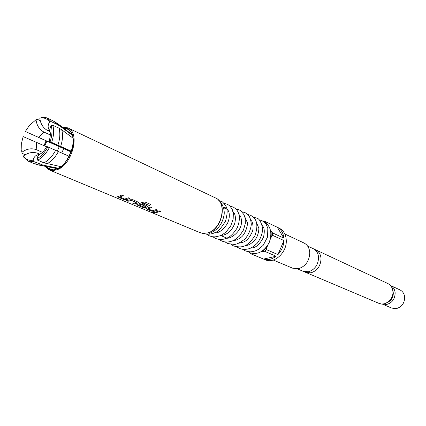 <?xml version="1.0" encoding="UTF-8"?>
<svg xmlns="http://www.w3.org/2000/svg" width="426" height="426" viewBox="0 0 426 426"><rect width="100%" height="100%" fill="white"/><g stroke="black" fill="none" stroke-linecap="round" stroke-linejoin="round"><path stroke-width="0.64" d="M151.922 212.196L154.324 212.771M154.01 212.569L151.858 212.249L154.01 212.569M314.452 249.359L315.735 249.833C318.967 251.494 320.735 254.45 321.028 258.699C320.661 266.048 317.29 270.76 310.921 272.837L305.698 272.384L304.489 271.751M297.412 268.881L303.195 271.325L308.424 271.772C314.809 269.685 318.19 264.951 318.568 257.576C318.275 253.31 316.507 250.344 313.27 248.683L307.583 246.026M393.006 291.102L393.299 292.864C393.342 297.034 391.6 300.133 388.081 302.162M117.597 196.684L123.396 199.299L126.208 199.656L129.754 198.378M119.908 196.945L123.258 195.635M133.008 203.319L134.27 203.846L137.87 203.069L138.487 202.291L132.891 199.703L130.058 199.783L126.431 200.673L127.901 201.285L131.522 200.481L136.261 202.499L132.811 203.335L134.254 203.942L137.87 203.069M126.629 200.651L127.917 201.189L131.32 200.481M141.751 204.693L145.708 206.381L143.903 207.031L139.073 205.055L143.621 203.191L149.425 205.545L150.937 204.549L144.989 202.015L142.241 202.398L136.698 204.799L142.22 207.169L144.962 207.51L147.119 206.871L147.758 206.243M139.121 204.933L143.621 203.191M145.921 208.66L151.289 211.056L153.999 211.392L157.604 210.146L156.225 209.565L152.63 210.753L148.141 208.873L151.56 207.59L150.165 206.999L145.932 208.564L146.438 208.932L151.305 210.966L154.01 211.301L157.503 210.103M148.157 208.719L151.459 207.547M154.329 212.228L155.517 212.723L160.421 211.333M209.113 233.214L209.709 233.24M39.799 154.175L37.754 153.296C32.919 151.667 28.159 152.551 23.462 155.953L23.643 157.077L28.148 161.145L33.846 161.592L33.047 160.181C33.973 156.757 35.928 154.894 38.904 154.585M25.272 154.702L22.115 153.371L21.934 152.242C26.62 148.85 31.37 147.971 36.183 149.617L42.44 152.327M46.652 146.816L23.158 136.576L21.619 142.779L21.934 152.242M71.227 151.975L25.352 131.506L71.264 151.88M50.3 134.957L43.814 131.996C39.352 129.52 36.753 125.43 36.013 119.738L36.945 119.131L40.193 120.649M284.845 234.002L303.962 242.98C307.529 244.822 309.468 248.108 309.777 252.847C309.329 261.069 305.57 266.356 298.488 268.705L292.726 268.226L273.258 260.036M382.218 304.047L386.648 304.473C392.154 302.881 394.993 299.031 395.152 292.923C394.817 289.446 393.257 286.964 390.482 285.484L399.892 289.866C402.724 291.309 404.322 293.775 404.679 297.268C404.54 303.269 401.745 307.045 396.302 308.6L391.776 308.104L382.213 304.047M249.53 252.597L251.287 253.981L265.254 259.791C274.232 264.125 287.012 252.474 286.272 240.397C285.942 234.529 283.62 230.466 279.302 228.219L265.638 221.733L264.099 221.147L263.135 221.232M271.24 237.16L272.603 235.338L272.613 234.108L272.549 232.9L271.117 231.089L271.24 237.16L270.345 239.252M272.603 235.338L283.95 240.546C283.636 245.94 281.629 250.621 277.922 254.594L266.463 249.641L266.852 247.389L262.341 251.516L261.042 251.819M262.341 251.516L264.647 251.297L266.463 249.641M264.647 251.297L276.128 256.223C271.969 259.386 267.8 260.339 263.625 259.083L252.027 254.258L253.129 253.598M251.287 253.981L252.027 254.258M119.275 196.109L121.857 195.044L123.359 195.678L119.86 197.009L124.722 199.064L128.375 197.797L129.855 198.42L126.203 199.746L123.38 199.4L117.587 196.801L119.275 196.109M136.698 204.799L142.204 207.265L144.952 207.6L147.124 206.967L147.747 206.195L143.195 204.054L141.634 204.736L145.671 206.344M156.624 211.781L159.154 210.801L160.522 211.376L155.501 212.819L154.132 212.244L156.624 211.781M270.462 229.997L271.117 231.089M267.757 245.28L266.852 247.389M57.925 168.153L43.154 165.16L33.846 161.592M69.278 156.342L46.839 146.485C44.767 149.947 42.829 152.295 41.029 153.536C38.942 154.372 37.563 156.118 36.886 158.776L37.69 160.192L43.984 162.849L60.609 166.587M71.435 151.4L49.091 141.288L71.483 151.257M73.006 138.146L61.711 129.77L58.996 128.162L52.808 125.255L51.232 125.638C49.709 128.04 49.373 130.335 50.236 132.523C50.561 134.52 50.183 137.428 49.107 141.24M49.783 130.665C47.659 128.162 47.59 125.265 49.586 121.974L51.157 121.596L57.334 124.52L60.045 126.133L72.361 135.308M51.157 121.596L47.291 118.119L46.008 117.629L42.238 117.342L39.804 118.22C40.555 123.939 43.154 128.045 47.611 130.526L49.933 131.602M266.372 223.171L265.638 221.733M36.013 119.738L29.282 125.564L25.352 131.506M23.462 155.953C25.693 159.484 28.888 160.89 33.047 160.181M36.886 158.776C41.21 156.401 44.879 152.428 47.893 146.863M50.161 141.634C52.148 135.644 52.504 130.313 51.232 125.638M49.586 121.974C47.206 118.572 43.947 117.32 39.804 118.22M36.945 119.131L35.145 120.254M21.604 150.692L22.115 153.371M37.69 160.192C42.307 157.695 46.216 153.472 49.416 147.518M51.679 142.289C53.82 135.899 54.193 130.223 52.808 125.255M265.936 221.882L277.283 227.266C281.096 229.358 283.301 232.985 283.892 238.139L272.549 232.9M263.625 259.083L276.128 256.223M277.922 254.594L283.95 240.546M283.892 238.139L277.283 227.266M143.802 203.085L149.425 205.545M149.409 205.46L150.852 204.512M131.517 200.39L136.261 202.499M137.87 202.978L138.498 202.345M62.223 127.097L67.793 127.848C80.722 132.608 72.17 165.453 56.685 169.836L53.255 170.538L50.076 170.203L49.096 169.862L44.735 166.215M62.526 127.326C67.947 126.139 75.652 133.29 72.793 147.188C67.825 160.735 62.329 168.057 56.301 169.154C52.733 170.874 49.027 169.921 45.183 166.3M44.064 145.671L46.184 140.804M215.354 197.872C228.15 202.659 221.909 230.29 207.355 233.022L202.43 233.31L199.9 232.601L203.394 233.389L207.158 232.995C221.664 230.109 227.947 202.739 215.354 197.872L67.793 127.848L62.164 127.049M46.232 140.825L44.112 145.692M45.305 166.321C49.118 169.846 52.787 170.762 56.307 169.069C62.276 167.988 67.739 160.74 72.702 147.332C75.61 133.546 68.038 126.277 62.622 127.401M56.402 168.808L50.854 169.181L48.42 168.217L46.354 166.518M44.751 145.974L46.871 141.107M61.765 152.993L63.708 148.605M59.267 146.613L57.313 151.012M392.905 291.522C392.538 287.736 390.828 285.063 387.777 283.508C390.93 285.138 392.692 287.854 393.054 291.656L392.985 293.924L392.032 297.3L390.147 300.282L388.459 301.885L384.401 303.818L381.6 304.02L378.943 303.365C385.237 306.39 393.709 299.265 392.905 291.522M39.229 154.574L37.754 153.296M36.183 149.617L36.705 142.428M38.894 137.374L43.814 131.996M63.474 128.045L66.531 128.583L69.166 130.159C78.783 136.512 69.8 165.293 56.567 168.712M47.611 130.526L49.789 130.739M43.154 165.16L38.851 165.118M58.431 151.512C55.316 157.279 51.503 161.374 46.993 163.792M61.711 129.77C63.08 134.611 62.734 140.133 60.673 146.336M57.409 123.412L60.045 126.133M40.145 164.228L34.453 163.765L39.874 165.304L57.063 168.526M55.668 150.282C52.489 156.188 48.591 160.378 43.984 162.849M58.996 128.162C60.396 133.104 60.034 138.743 57.915 145.09M72.132 134.659L58.234 124.046L53.463 121.048L57.334 124.52M43.969 145.633L46.088 140.761M56.482 168.739L51.732 169.335M262.554 225.865L262.278 225.732M256.99 223.272L256.638 223.107M251.329 220.631L250.903 220.434M245.568 217.947L245.062 217.713M239.71 215.215L239.124 214.944M233.746 212.436L233.075 212.127M227.676 209.608L223.522 207.67M247.841 251.606L249.993 252.804C257.805 255.014 264.195 251.622 269.163 242.634C272.523 232.9 270.766 225.876 263.896 221.563L262.906 221.147M223.416 207.297L225.487 207.803M259.04 219.821L262.022 220.673L264.503 222.367L266.287 224.555L267.816 228.283L267.592 236.931L263.257 245.222L259.072 248.997L256.345 250.504L253.491 251.457L250.669 251.83L247.916 251.622L245.312 250.855L242.612 249.306M253.433 217.185L256.473 218.043C259.194 218.405 261.26 221.951 262.677 228.677C262.389 233.815 260.621 238.619 257.373 243.086C254.62 245.759 252.144 247.533 249.945 248.411C246.303 249.652 242.857 249.673 239.598 248.47L236.851 246.894M247.735 214.507L250.829 215.375L253.768 217.526C257.485 221.366 257.852 227.441 254.876 235.748C246.382 248.816 240.429 247.389 233.789 246.047L230.999 244.433M241.931 211.786L245.088 212.654L247.155 213.985C249.524 215.796 250.903 219.305 251.297 224.518C250.69 229.625 248.715 234.327 245.36 238.619C240.951 242.218 237.357 244.167 234.582 244.455L227.873 243.581L225.04 241.936M236.031 209.017L239.247 209.89L240.972 210.945L244.055 214.795L245.19 218.314L245.355 223.309L243.464 230.029L239.481 236.009L235.871 239.114L233.139 240.642L230.28 241.633L227.383 242.048L224.545 241.856L221.861 241.073L218.975 239.391M230.029 206.2L233.304 207.073L236.148 209.139C239.093 212.76 241.089 217.856 237.223 227.894C230.977 237.538 227.638 237.777 224.316 239.045C221.355 239.71 218.495 239.54 215.737 238.517L212.808 236.803M223.916 203.33L227.255 204.208L229.071 205.337L230.242 206.429L232.282 209.619L233.32 213.57L233.16 219.033L230.647 226.1L225.961 232.09L222.335 234.721L220.098 235.796L215.029 236.899L212.191 236.707L209.507 235.924L206.53 234.162M219.017 200.598L221.099 201.296C221.882 201.099 223.474 202.728 225.881 206.184C227.692 208.948 227.553 213.969 225.471 221.238C221.291 228.059 217.84 231.829 215.125 232.548C211.19 234.391 207.318 234.683 203.521 233.421M218.751 200.396C220.705 200.96 225.807 209.246 223.772 216.349C221.893 224.8 217.154 230.439 209.555 233.278M378.943 303.365L305.698 272.384M199.9 232.601L49.096 169.862M226.76 238.097L220.721 235.535M262.214 225.46L263.034 226.541C264.493 228.549 264.663 232.064 263.54 237.09C259.828 244.471 255.632 248.102 250.951 247.985M256.558 222.771L258.774 228.075C259.109 228.714 258.518 234.582 255.941 238.597C252.155 243.315 248.55 245.642 245.115 245.578M250.807 220.04L251.691 221.137C251.755 220.492 254.306 226.92 252.304 231.792C247.458 242.106 243.321 242.25 239.183 243.129M244.955 217.26L247.282 222.441C248.156 223.719 245.786 234.044 240.956 237.388C238.267 239.412 235.669 240.493 233.155 240.631M239.002 214.432C239.838 215.875 241.324 215.588 241.473 222.218C241.43 231.904 230.019 239.348 226.435 238.086M232.942 211.562L234.135 213.005C235.551 215.45 235.77 218.863 234.785 223.251C230.94 233.682 224.119 235.237 220.774 235.509M226.776 208.644C227.175 208.719 227.846 209.741 228.789 211.711C229.827 215.252 229.353 219.236 227.377 223.661C222.942 230.21 218.623 233.283 214.422 232.878M34.453 163.765L28.148 161.145M53.463 121.048L47.291 118.119M387.777 283.508L315.735 249.833"/></g></svg>

